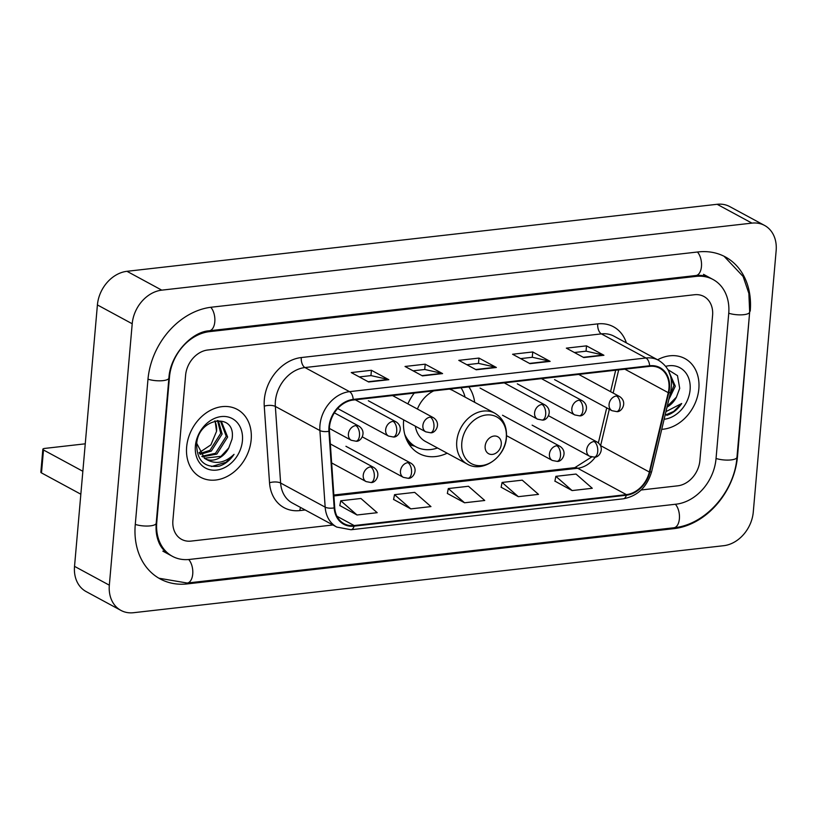 <?xml version="1.0" encoding="UTF-8"?>
<svg xmlns="http://www.w3.org/2000/svg" width="817" height="817" viewBox="0 0 817 817"><rect width="100%" height="100%" fill="white"/><g stroke="black" fill="none" stroke-linecap="round" stroke-linejoin="round"><path stroke-width="1.23" d="M403.659 419.867A42.586 33.558 118.4 0 0 403.639 420.081A42.586 33.558 118.4 0 0 418.998 453.486A42.586 33.558 118.4 0 0 447.154 453.19M474.687 402.321A42.586 33.558 118.4 0 0 468.835 386.89M414.25 393.089A42.586 33.558 118.4 0 0 407.877 403.874M186.644 447.001A38.562 30.392 118.4 0 0 200.553 477.251A38.562 30.392 118.4 0 0 251.176 439.669A38.562 30.392 118.4 0 0 237.267 409.419A38.562 30.392 118.4 0 0 186.644 447.001A38.562 30.392 118.4 0 0 200.553 477.251A38.562 30.392 118.4 0 0 251.176 439.669A38.562 30.392 118.4 0 0 237.267 409.419A38.562 30.392 118.4 0 0 186.644 447.001M661.729 429.333A38.562 30.392 118.4 0 0 698.841 388.841A38.562 30.392 118.4 0 0 684.932 358.581A38.562 30.392 118.4 0 0 657.603 359.786A38.562 30.392 118.4 0 1 684.932 358.581L684.932 358.581A38.562 30.392 118.4 0 1 698.841 388.841A38.562 30.392 118.4 0 1 661.729 429.333M329.506 426.934A25.715 20.262 -61.6 0 1 353.158 400.034L649.586 366.363A25.715 20.262 -61.6 0 1 659.676 368.212A25.715 20.262 -61.6 0 1 668.255 392.671L649.341 472.012A25.715 20.262 -61.6 0 1 626.394 494.632L354.139 525.545A25.715 20.262 -61.6 0 1 344.049 523.697A25.715 20.262 -61.6 0 1 334.725 507.735L329.455 431.141A25.715 20.262 -61.6 0 1 329.506 426.934M328.965 426.995A26.348 20.762 118.4 0 0 328.924 431.305L334.184 507.898A26.348 20.762 118.4 0 0 354.088 526.158L626.343 495.235A26.348 20.762 118.4 0 0 649.862 472.052L668.776 392.711A26.348 20.762 118.4 0 0 649.638 365.761L353.21 399.421A26.348 20.762 118.4 0 0 328.965 426.995M574.402 352.505L586.146 351.177L603.303 355.038A6.424 3.472 83.5 0 1 603.916 355.272L586.514 345.857L566.344 348.144L583.746 357.56L603.916 355.272M586.044 351.187L586.514 345.857M520.633 358.612L532.367 357.274L549.524 361.145A6.424 3.472 83.5 0 1 550.137 361.38L532.735 351.964L512.576 354.251L529.978 363.667L550.137 361.38M532.276 357.284L532.735 351.964M359.306 376.933L371.051 375.595L388.208 379.466A6.424 3.472 83.5 0 1 388.821 379.701L371.418 370.285L351.249 372.572L368.651 381.988L388.821 379.701M370.949 375.606L371.418 370.285M413.085 370.826L424.82 369.488L441.977 373.359A6.424 3.472 83.5 0 1 442.589 373.594L425.197 364.178L405.028 366.465L422.43 375.881L442.589 373.594M424.728 369.498L425.197 364.178M466.854 364.719L478.599 363.381L495.756 367.252A6.424 3.472 83.5 0 1 496.368 367.487L478.966 358.071L458.797 360.358L476.199 369.774L496.368 367.487M478.496 363.391L478.966 358.071M712.587 315.382A24.102 18.995 118.4 0 0 703.897 296.469A24.102 18.995 118.4 0 0 694.43 294.743L207.773 350.003A24.102 18.995 118.4 0 0 185.602 375.228L172.898 520.46A24.102 18.995 118.4 0 0 181.588 539.363A24.102 18.995 118.4 0 0 191.055 541.099L332.928 524.984L191.055 541.099A24.102 18.995 118.4 0 1 181.588 539.363L181.588 539.363A24.102 18.995 118.4 0 1 172.898 520.46L185.602 375.228A24.102 18.995 118.4 0 1 207.773 350.003L694.43 294.743A24.102 18.995 118.4 0 1 703.897 296.469A24.102 18.995 118.4 0 1 712.587 315.382L699.883 460.614L712.587 315.382M641.151 489.986L677.712 485.829A24.102 18.995 118.4 0 0 699.883 460.614A24.102 18.995 118.4 0 1 677.712 485.829L641.151 489.986M554.906 481.121L572.114 490.568L592.274 488.28L576.026 474.054L555.856 476.342L554.886 481.244M393.59 499.442L410.788 508.889L430.957 506.591L414.699 492.375L394.54 494.663L393.569 499.565M339.811 505.549L357.019 514.986L377.188 512.698L360.93 498.482L340.76 500.77L339.79 505.662M501.138 487.228L518.335 496.675L538.505 494.377L522.247 480.161L502.087 482.449L501.117 487.351M464.567 502.782L484.736 500.484L468.478 486.268L448.308 488.556L447.338 493.458L464.567 502.782L448.308 488.556M410.788 508.889L394.54 494.663M357.019 514.986L340.76 500.77M518.335 496.675L502.087 482.449M572.114 490.568L555.856 476.342M716.019 458.776L728.723 313.544A43.383 34.191 118.4 0 0 713.078 279.516A43.383 34.191 118.4 0 0 696.033 276.391L209.377 331.661A43.383 34.191 118.4 0 0 169.476 377.056L156.762 522.288A43.383 34.191 118.4 0 0 172.418 556.326A43.383 34.191 118.4 0 0 189.452 559.441L676.108 504.181A43.383 34.191 118.4 0 0 716.019 458.776M776.15 250.645A32.139 25.327 118.4 0 0 764.559 225.431A32.139 25.327 118.4 0 0 751.936 223.123L161.766 290.147A32.139 25.327 118.4 0 0 132.211 323.767L109.335 585.186A32.139 25.327 118.4 0 0 120.926 610.401A32.139 25.327 118.4 0 0 133.549 612.709L723.719 545.695A32.139 25.327 118.4 0 0 753.274 512.065L776.15 250.645M764.559 225.431L729.755 206.599A32.139 25.327 118.4 0 0 717.132 204.291L126.972 271.305A32.139 25.327 118.4 0 0 97.407 304.935L74.531 566.355A32.139 25.327 118.4 0 0 86.122 591.569L120.926 610.401M750.231 311.103A69.098 54.453 118.4 0 0 725.312 256.906A69.098 54.453 118.4 0 0 698.178 251.932L211.521 307.192A69.098 54.453 118.4 0 0 147.959 379.497L135.254 524.728A69.098 54.453 118.4 0 0 160.173 578.936A69.098 54.453 118.4 0 0 187.318 583.9L673.964 528.64A69.098 54.453 118.4 0 0 737.526 456.335L749.761 310.858M215.106 420.867L216.546 431.325L210.909 444.857L199.093 452.73M216.546 431.325A20.088 15.829 118.4 0 0 216.576 431.07A20.088 15.829 118.4 0 0 214.769 420.959M218.353 420.714L222.112 434.062L211.337 451.066L200.134 454.364M217.536 420.561L220.723 433.316L209.959 450.32L199.634 453.639M217.179 420.52L221.601 421.96L227.637 437.054L216.862 454.058L202.381 456.826M220.621 421.46L226.248 436.309L215.484 453.312L201.779 456.274M228.76 447.982L232.028 439.168C236.736 411.727 197.734 417.201 196.662 444.336C196.907 460.614 204.413 467.896 219.17 466.17C225.155 464.219 230.108 460.277 234.03 454.344C224.665 463.229 215.167 464.75 205.527 458.919A20.088 15.829 118.4 0 0 228.76 447.982L221.009 456.305L204.291 458.235M205.527 458.919L204.659 458.46L196.764 443.396M195.386 446.011A28.125 22.161 118.4 0 0 216.566 470.092A28.125 22.161 118.4 0 0 242.435 440.659A28.125 22.161 118.4 0 0 221.254 416.578A28.125 22.161 118.4 0 0 195.386 446.011M234.03 454.344L226.023 462.269L211.552 466.538M80.842 494.214L41.493 472.91A4.014 1.195 -175 0 1 40.85 472.185L42.852 449.248A4.014 1.195 5 0 0 43.495 449.983L82.854 471.276M85.254 443.815L44.68 448.421A4.014 1.195 5 0 0 42.852 449.248M501.27 444.315A9.641 7.598 118.4 0 0 494.009 436.053A9.641 7.598 118.4 0 0 485.145 446.143A9.641 7.598 118.4 0 0 492.406 454.405A9.641 7.598 118.4 0 0 501.27 444.315M415.322 426.178A28.922 22.794 118.4 0 0 425.494 441.476L467.201 464.046A28.922 22.794 118.4 0 1 456.764 441.354A28.922 22.794 118.4 0 1 494.734 413.167L453.026 390.597A28.922 22.794 118.4 0 0 449.36 389.106M433.725 390.883A28.922 22.794 118.4 0 0 417.416 409.031M465.067 397.113A38.164 30.076 118.4 0 0 461.013 387.779M406.345 439.127A38.164 30.076 118.4 0 0 414.137 445.827L415.873 446.776A38.164 30.076 118.4 0 0 437.534 447.982M404.742 434.368A38.164 30.076 118.4 0 0 415.873 446.776M668.541 370.734L675.302 386.216L668.827 399.564M668.582 370.816L673.923 385.471L669.654 396.112M667.029 407.121A20.088 15.829 118.4 0 0 676.435 397.144L667.203 406.355M666.846 415.332C672.83 413.382 677.773 409.44 681.695 403.506L665.957 411.605M676.435 397.144L679.703 388.33L677.487 375.636L667.989 369.692M664.129 419.264A28.125 22.161 118.4 0 0 690.099 389.832A28.125 22.161 118.4 0 0 665.743 366.343M681.695 403.506L673.698 411.431L665.089 415.22M305.19 509.971L299.87 510.574A40.176 31.659 -61.6 0 1 269.528 482.755L264.259 406.161A40.176 31.659 -61.6 0 1 301.279 357.55L597.717 323.889A8.037 4.33 -96.5 0 0 601.394 333.887L304.966 367.548A32.139 25.327 118.4 0 0 275.4 401.178A32.139 25.327 118.4 0 0 275.349 406.437L280.619 483.031A32.139 25.327 118.4 0 0 292.261 502.976L336.808 527.088A32.139 25.327 -61.6 0 1 325.166 507.143A8.037 3.105 -3.9 0 0 334.184 507.898M597.717 323.889A40.176 31.659 -61.6 0 1 626.373 342.885M614.016 336.195A32.139 25.327 118.4 0 0 601.394 333.887L645.941 357.989A32.139 25.327 -61.6 0 1 658.563 360.307L614.016 336.195M269.528 482.755A8.037 3.105 176.1 0 1 280.619 483.031L325.166 507.143L319.896 430.549A32.139 25.327 -61.6 0 1 319.947 425.279A32.139 25.327 -61.6 0 1 349.513 391.649A8.037 4.33 83.5 0 1 353.21 399.421M328.924 431.305A8.037 3.105 -3.9 0 1 319.896 430.549L275.349 406.437A8.037 3.105 176.1 0 0 264.259 406.161M336.808 527.088L351.004 529.743A8.037 4.33 -96.5 0 0 354.088 526.158M626.343 495.235A8.037 4.33 83.5 0 1 623.259 498.819C637.628 496.103 647.105 487.003 651.68 471.501L670.594 392.16C673.382 377.76 669.368 367.139 658.563 360.307M649.862 472.052A8.037 1.593 13.4 0 0 651.68 471.501M668.776 392.711A8.037 1.593 13.4 0 0 670.594 392.16M649.638 365.761A8.037 4.33 -96.5 0 0 645.941 357.989L349.513 391.649L304.966 367.548A8.037 4.33 -96.5 0 1 301.279 357.55M300.595 507.49A8.037 4.33 -96.5 0 0 299.87 510.574M626.394 494.632L577.67 468.253A25.715 20.262 118.4 0 0 595.45 456.917M600.618 445.663A25.715 20.262 118.4 0 0 600.618 445.643L609.298 409.246M649.341 472.012L600.618 445.643A14.461 2.87 -166.6 0 1 600.597 445.622M668.255 392.671L624.842 369.172M613.148 393.059L618.673 369.876M354.139 525.545L336.972 516.252M333.918 495.939L577.67 468.253A14.461 7.802 -96.5 0 0 574.831 467.651L591.651 456.999M495.756 367.252L475.739 369.529M441.977 373.359L421.96 375.626M388.208 379.466L368.191 381.733M549.524 361.145L529.508 363.422M603.303 355.038L583.287 357.315M697.432 252.014A12.858 6.934 83.5 0 1 701.497 266.005A12.858 6.934 83.5 0 1 695.941 275.523C701.507 274.961 706.348 275.829 710.463 278.097M724.036 256.232L743.102 276.463L748.862 293.374L749.669 312.033A12.858 3.809 -175 0 1 743.827 314.678A12.858 3.809 -175 0 1 728.744 313.228M749.669 312.033L736.965 457.265A12.858 3.809 -175 0 1 731.123 459.91A12.858 3.809 -175 0 1 716.039 458.46M736.965 457.265C734.585 491.589 705.449 524.851 673.872 527.772A12.858 6.934 -96.5 0 0 679.427 518.254A12.858 6.934 -96.5 0 0 675.363 504.263M673.872 527.772L187.226 583.032A12.858 6.934 -96.5 0 0 192.771 573.514A12.858 6.934 -96.5 0 0 188.696 559.522M135.285 524.412A12.858 3.809 5 0 0 150.359 525.862A12.858 3.809 5 0 0 156.21 523.217L168.915 377.985C170.069 355.017 191.597 331.671 209.295 330.783L695.941 275.523M147.989 379.18A12.858 3.809 5 0 0 163.073 380.63A12.858 3.809 5 0 0 168.915 377.985M210.776 307.284A12.858 6.934 83.5 0 1 214.84 321.275A12.858 6.934 83.5 0 1 209.295 330.783M717.132 204.291L751.936 223.123M74.531 566.355L109.335 585.186M97.407 304.935L132.211 323.767M126.972 271.305L161.766 290.147M672.626 527.915L673.964 528.64M185.949 583.164L187.318 583.9M694.695 275.666L696.033 276.391M208.08 330.946L209.377 331.661M43.495 449.983L41.493 472.91M506.274 437.749A26.573 20.936 118.4 0 0 486.248 414.985A26.573 20.936 118.4 0 0 461.809 442.794A26.573 20.936 118.4 0 0 481.826 465.547A26.573 20.936 118.4 0 0 506.274 437.749M408.143 442.753A38.522 30.362 118.4 0 0 414.668 446.123M355.793 425.586A8.037 6.332 118.4 0 0 348.41 433.99A8.037 6.332 118.4 0 0 351.3 440.292L356.038 441.211A8.037 4.33 -96.5 0 0 359.48 435.584A8.037 4.33 83.5 0 0 355.793 425.586A8.037 6.332 118.4 0 1 358.949 426.157C367.374 431.815 360.889 442.15 356.038 441.211M393.038 421.358A8.037 6.332 118.4 0 0 385.644 429.762A8.037 6.332 118.4 0 0 388.545 436.064L393.273 436.983A8.037 4.33 -96.5 0 0 396.715 431.356A8.037 4.33 83.5 0 0 393.038 421.358A8.037 6.332 118.4 0 1 396.194 421.929C404.619 427.587 398.124 437.912 393.273 436.983M430.273 417.119A8.037 6.332 118.4 0 0 422.879 425.534A8.037 6.332 118.4 0 0 425.78 431.836L430.508 432.755A8.037 4.33 -96.5 0 0 433.95 427.128A8.037 4.33 83.5 0 0 430.273 417.119A8.037 6.332 118.4 0 1 433.429 417.701C441.854 423.359 435.359 433.684 430.508 432.755M541.988 404.435A8.037 6.332 118.4 0 0 534.594 412.84A8.037 6.332 118.4 0 0 537.494 419.152L542.222 420.061A8.037 4.33 -96.5 0 0 545.674 414.433A8.037 4.33 83.5 0 0 541.988 404.435A8.037 6.332 118.4 0 1 545.143 405.018C553.569 410.675 547.073 421 542.222 420.061M579.222 400.207A8.037 6.332 118.4 0 0 571.839 408.612A8.037 6.332 118.4 0 0 574.729 414.924L579.467 415.833A8.037 4.33 -96.5 0 0 582.909 410.205A8.037 4.33 83.5 0 0 579.222 400.207A8.037 6.332 118.4 0 1 582.378 400.79C590.803 406.447 584.318 416.772 579.467 415.833M616.467 395.979A8.037 6.332 118.4 0 0 609.073 404.384A8.037 6.332 118.4 0 0 611.974 410.696L616.702 411.605A8.037 4.33 -96.5 0 0 620.144 405.978A8.037 4.33 83.5 0 0 616.467 395.979A8.037 6.332 118.4 0 1 619.623 396.562C628.048 402.219 621.553 412.544 616.702 411.605M370.622 466.885A8.037 6.332 118.4 0 0 363.228 475.29A8.037 6.332 118.4 0 0 366.128 481.591L370.857 482.51A8.037 4.33 -96.5 0 0 374.298 476.883A8.037 4.33 83.5 0 0 370.622 466.885A8.037 6.332 118.4 0 1 373.777 467.467C382.193 473.125 375.708 483.45 370.857 482.51M407.857 462.657A8.037 6.332 118.4 0 0 400.463 471.062A8.037 6.332 118.4 0 0 403.363 477.363L408.091 478.282A8.037 4.33 -96.5 0 0 411.533 472.655A8.037 4.33 83.5 0 0 407.857 462.657A8.037 6.332 118.4 0 1 411.012 463.229C419.438 468.897 412.942 479.222 408.091 478.282M556.806 445.745A8.037 6.332 118.4 0 0 549.422 454.15A8.037 6.332 118.4 0 0 552.312 460.451L557.051 461.37A8.037 4.33 -96.5 0 0 560.493 455.743A8.037 4.33 83.5 0 0 556.806 445.745A8.037 6.332 118.4 0 1 559.962 446.317C568.387 451.975 561.902 462.299 557.051 461.37M594.051 441.517A8.037 6.332 118.4 0 0 586.657 449.922A8.037 6.332 118.4 0 0 589.557 456.223L594.286 457.142A8.037 4.33 -96.5 0 0 597.727 451.515A8.037 4.33 83.5 0 0 594.051 441.517A8.037 6.332 118.4 0 1 597.207 442.089C605.632 447.747 599.137 458.071 594.286 457.142M351.004 529.743L623.259 498.819M333.857 495.01L574.831 467.651M598.371 442.855L606.714 407.846M610.575 391.66L615.681 370.213M158.917 578.222L187.226 583.032M169.803 554.906C162.215 550.413 159.407 544.02 158.518 541.477C156.435 536.207 155.669 530.121 156.21 523.217M703.508 274.338L713.078 279.516M162.838 551.138L172.418 556.326M494.734 413.167C503.16 418.253 507.071 426.3 506.448 437.32C505.478 457.234 482.571 473.319 467.201 464.046M414.852 446.215L409.409 444.775M334.367 412.851L358.949 426.157M329.414 428.445L351.3 440.292M355.272 399.789L396.194 421.929M337.666 408.531L388.545 436.064M392.517 395.561L433.429 417.701M368.355 400.759L425.78 431.836M504.232 382.877L545.143 405.018M480.069 388.065L537.494 419.152M541.467 378.649L582.378 400.79M517.314 383.837L574.729 414.924M578.712 374.421L619.623 396.562M554.549 379.609L611.974 410.696M330.344 443.958L373.777 467.467M331.651 462.933L366.128 481.591M362.288 436.86L411.012 463.229M345.938 446.286L403.363 477.363M502.537 415.24L559.962 446.317M506.54 435.675L552.312 460.451M548.483 415.72L597.207 442.089M532.133 425.146L589.557 456.223"/></g></svg>
